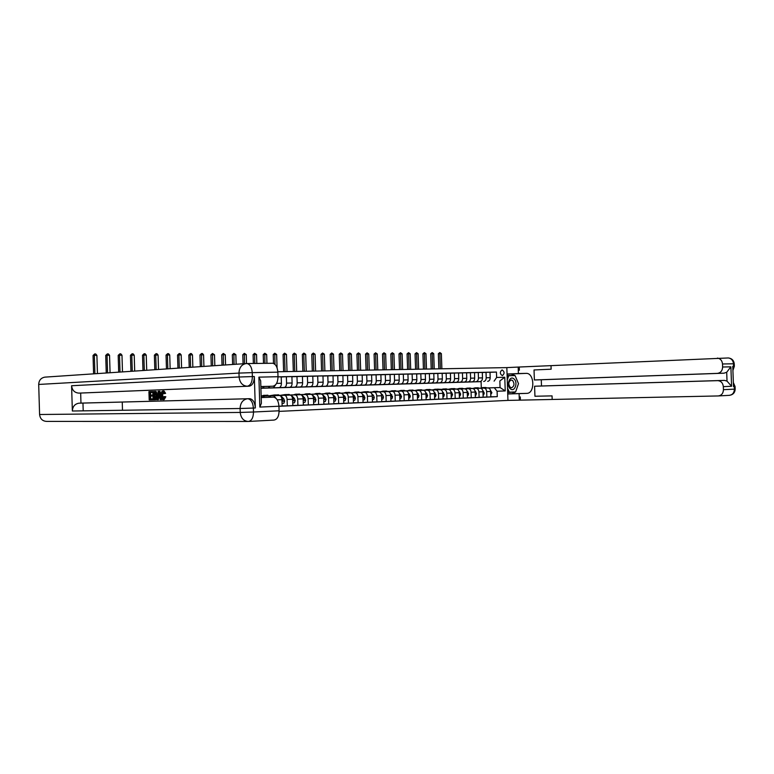 <?xml version="1.0" encoding="UTF-8"?>
<svg xmlns="http://www.w3.org/2000/svg" width="774" height="774" viewBox="0 0 774 774"><rect width="100%" height="100%" fill="white"/><g stroke="black" fill="none" stroke-linecap="round" stroke-linejoin="round"><path stroke-width="1.16" d="M502.113 369.924L502.045 369.924C499.704 371.946 499.791 373.842 502.307 375.622L502.374 375.613C504.716 373.6 504.629 371.704 502.113 369.924M279.104 411.381L507.947 400.4L718.195 395.949C721.494 395.514 723.235 393.424 723.438 389.67L734.41 389.148L734.313 386.613L733.5 386.652L732.765 366.334L733.578 366.315L733.491 363.78L722.51 363.983L722.616 367.011L730.879 366.828L731.585 386.274L727.018 381.127L726.699 372.265L724.009 373.184L717.372 373.378C720.671 372.884 722.413 370.765 722.616 367.011M82.963 403.08L83.205 410.849M277.837 371.752L506.835 367.611L507.947 400.4M122.495 410.201L122.244 402.045M278.011 376.841L496.444 372.052L496.627 377.46L504.764 377.248L505.238 390.918L497.092 391.238L497.276 396.656L490.842 396.801M278.95 406.292L497.276 396.656M481.302 387.822L481.089 381.65L260.906 388.287M481.089 381.65L464.739 382.085M466.587 372.855L474.501 372.594L474.694 378.089C474.607 380.295 473.775 381.534 472.188 381.814L464.748 382.104M470.399 372.681L470.592 378.196C470.505 380.411 469.673 381.659 468.086 381.94L456.883 382.317M458.566 373.039L466.587 372.768L466.77 378.302C466.693 380.518 465.861 381.776 464.274 382.056L456.883 382.346M462.426 372.865L462.62 378.409C462.533 380.644 461.701 381.901 460.114 382.172L448.92 382.559M450.42 373.213L458.556 372.942L458.75 378.515C458.663 380.75 457.831 382.017 456.254 382.288L448.92 382.588M454.338 373.039L454.532 378.631C454.444 380.876 453.612 382.143 452.035 382.424L440.841 382.801M442.167 373.397L450.42 373.126L450.603 378.738C450.526 380.992 449.694 382.259 448.117 382.54L440.841 382.83M446.143 373.223L446.327 378.844C446.24 381.108 445.408 382.385 443.831 382.666L432.656 383.053M433.788 373.581L442.157 373.31L442.351 378.95C442.264 381.224 441.432 382.501 439.855 382.782L432.656 383.072M437.823 373.397L438.007 379.067C437.929 381.35 437.097 382.637 435.52 382.917L424.346 383.294M425.284 373.774L433.788 373.494L433.972 379.183C433.895 381.466 433.063 382.753 431.486 383.033L424.346 383.324M429.377 373.59L429.57 379.299C429.483 381.592 428.661 382.888 427.084 383.169L407.376 383.807M407.917 374.161L416.664 373.871L416.857 379.637C416.77 381.959 415.948 383.265 414.371 383.556L407.376 383.836M412.126 373.968L412.319 379.763C412.242 382.085 411.41 383.401 409.843 383.691L398.707 384.068M399.036 374.355L407.917 374.055L408.111 379.87C408.024 382.211 407.201 383.527 405.624 383.817L398.707 384.098M403.312 374.161L403.506 379.995C403.428 382.346 402.596 383.662 401.029 383.952L380.992 384.601M380.876 374.761L390.019 374.452L390.222 380.353C390.135 382.724 389.312 384.059 387.745 384.349L380.992 384.63M385.288 374.558L385.481 380.479C385.394 382.859 384.572 384.204 383.014 384.494L371.926 384.872M371.588 374.974L380.876 374.655L381.069 380.595C380.992 382.985 380.169 384.33 378.602 384.63L371.936 384.901M376.067 374.761L376.261 380.731C376.183 383.13 375.361 384.475 373.794 384.775L343.937 385.713M342.872 375.613L352.586 375.274L352.789 381.359C352.712 383.807 351.889 385.181 350.341 385.481L343.937 385.752M347.555 375.38L347.749 381.495C347.671 383.952 346.858 385.326 345.31 385.626L334.32 386.003M332.994 375.825L342.863 375.487L343.066 381.621C342.988 384.088 342.176 385.462 340.628 385.771L334.32 386.042M337.754 375.603L337.948 381.756C337.87 384.233 337.067 385.616 335.519 385.926L324.558 386.294M322.971 376.058L332.994 375.709L333.197 381.882C333.12 384.368 332.307 385.762 330.759 386.062L324.558 386.332M327.799 375.816L328.002 382.027C327.924 384.514 327.112 385.916 325.573 386.226L304.579 386.894M302.431 376.512L312.773 376.145L312.977 382.424C312.899 384.949 312.096 386.361 310.558 386.671L304.579 386.932M307.413 376.27L307.617 382.569C307.539 385.104 306.736 386.526 305.208 386.836L294.352 387.203M291.904 376.745L302.421 376.377L302.624 382.704C302.557 385.249 301.754 386.671 300.215 386.981L294.352 387.242M296.974 376.493L297.177 382.849C297.11 385.404 296.307 386.836 294.778 387.145L273.406 387.832M278.011 376.909L281.214 376.841L281.417 383.275C281.349 385.858 280.556 387.31 279.037 387.619L273.406 387.871M275.728 384.63L273.416 387.793L262.686 388.151M260.906 388.248L262.686 388.2M270.068 386.313L268.181 387.948L260.906 388.219M264.321 386.545L262.463 388.122L260.906 388.18M487.417 387.919L500.072 387.532L499.849 380.963L504.764 377.248M261.157 396.104L262.812 396.065L264.573 397.343M261.602 396.027L268.52 395.853L270.329 397.188M269.594 395.785L273.754 395.669L276.125 398.446M276.076 395.562L274.383 394.972L269.526 395.737L279.375 395.466C280.865 395.746 281.726 397.139 281.949 399.645L282.152 406.079L278.95 406.215M280.352 395.398L284.522 395.282C286.012 395.562 286.873 396.946 287.096 399.442L287.299 405.847L282.142 405.944M286.738 395.175L285.026 394.595L280.285 395.35L290.057 395.079C291.546 395.359 292.408 396.743 292.63 399.229L292.833 405.605L287.299 405.847M290.937 395.021L295.117 394.895C296.616 395.175 297.477 396.549 297.7 399.026L297.903 405.382L292.833 405.47M293.53 394.875L300.564 394.701C302.063 394.982 302.924 396.346 303.147 398.813L303.35 405.141L297.903 405.382M301.357 394.643L305.546 394.527C307.046 394.798 307.917 396.162 308.129 398.62L308.342 404.928L303.35 405.015M301.309 394.605L310.906 394.334C312.406 394.605 313.276 395.959 313.499 398.407L313.702 404.686L308.342 404.928M301.289 394.595L303.834 394.508M311.612 394.276L315.811 394.15C317.311 394.43 318.182 395.785 318.404 398.213L318.607 404.473L313.693 404.56M311.564 394.237L321.075 393.966C322.594 394.237 323.455 395.582 323.677 398.01L323.88 404.241L318.607 404.473M311.545 394.227L313.983 394.14M321.713 393.908L325.912 393.792C327.421 394.063 328.292 395.408 328.515 397.817L328.718 404.028L323.88 404.115M323.977 393.782L331.098 393.608C332.617 393.869 333.488 395.214 333.7 397.613L333.904 403.796L328.718 404.028M331.649 393.55L335.848 393.434C337.367 393.705 338.238 395.03 338.461 397.43L338.664 403.583L333.904 403.68M331.601 393.521L340.966 393.25C342.485 393.511 343.356 394.837 343.579 397.226L343.772 403.36L338.664 403.583M331.582 393.511L333.817 393.434M341.44 393.202L345.639 393.076C347.168 393.347 348.039 394.663 348.261 397.043L348.455 403.157L343.772 403.244M341.392 393.173L350.68 392.902C352.199 393.163 353.07 394.479 353.292 396.849L353.495 402.935L348.455 403.157M341.373 393.163L343.501 393.086M351.077 392.853L355.285 392.737C356.814 392.998 357.685 394.305 357.907 396.665L358.101 402.732L353.486 402.819M353.041 392.737L360.239 392.553C361.768 392.815 362.638 394.121 362.861 396.472L363.064 402.509L358.101 402.732M360.568 392.515L364.777 392.389C366.305 392.65 367.186 393.956 367.408 396.298L367.602 402.316L363.054 402.403M360.52 392.486L369.662 392.215C371.191 392.476 372.062 393.773 372.284 396.104L372.488 402.093L367.602 402.316M360.5 392.476L364.457 391.779L366.208 392.312M369.924 392.176L374.132 392.06C375.661 392.312 376.541 393.598 376.764 395.93L376.957 401.899L372.478 401.987M369.875 392.147L378.941 391.886C380.469 392.137 381.35 393.424 381.572 395.737L381.766 401.687L376.957 401.899M369.846 392.137L371.704 392.07M379.134 391.847L383.343 391.721C384.881 391.983 385.752 393.26 385.974 395.562L386.168 401.493L381.766 401.58M379.086 391.818L388.084 391.557C389.612 391.808 390.493 393.086 390.715 395.379L390.909 401.28L386.168 401.493M379.057 391.808L380.818 391.741M388.209 391.518L392.418 391.392C393.956 391.654 394.837 392.921 395.059 395.214L395.253 401.096L390.909 401.184M388.161 391.489L397.081 391.228C398.62 391.48 399.5 392.747 399.723 395.03L399.916 400.884L395.253 401.096M388.132 391.48L389.806 391.421M397.149 391.199L401.358 391.073C402.896 391.325 403.776 392.582 403.999 394.856L404.192 400.7L399.916 400.787M397.101 391.17L405.953 390.909C407.501 391.16 408.372 392.418 408.595 394.682L408.788 400.497L404.192 400.7M397.072 391.16L398.668 391.102M405.953 390.88L410.172 390.754C411.71 391.005 412.59 392.254 412.813 394.517L413.006 400.313L408.788 400.4M405.915 390.86L418.85 390.444C420.398 390.696 421.279 391.934 421.501 394.169L421.685 399.926L417.534 400.013M405.886 390.841L407.395 390.783M419.798 390.386L418.037 389.883L414.564 390.531L423.32 390.289C424.858 390.531 425.739 391.77 425.961 393.995L426.155 399.732L421.685 399.926M423.194 390.26L427.412 390.135C428.951 390.377 429.831 391.615 430.054 393.84L430.247 399.548L426.155 399.636M424.481 390.173L431.815 389.98C433.353 390.222 434.243 391.451 434.456 393.666L434.649 399.355L430.247 399.548M431.631 389.961L435.849 389.835C437.387 390.077 438.278 391.296 438.49 393.502L438.684 399.181L434.649 399.258M431.592 389.932L440.183 389.68C441.731 389.922 442.612 391.141 442.834 393.337L443.018 398.987L438.684 399.181M431.563 389.922L432.84 389.873M437.794 389.177L444.16 389.535C445.708 389.777 446.588 390.986 446.811 393.182L446.995 398.813L443.018 398.9M439.903 389.632L448.436 389.38C449.984 389.622 450.865 390.831 451.087 393.008L451.281 398.62L446.995 398.813M439.884 389.622L441.074 389.574M448.146 389.361L452.355 389.245C453.903 389.477 454.793 390.686 455.006 392.863L455.199 398.446L451.271 398.533M453.022 389.196L451.252 388.703L448.078 389.322L456.573 389.09C458.121 389.322 459.001 390.522 459.224 392.689L459.417 398.262L455.199 398.446M456.234 389.07L460.443 388.945C461.991 389.187 462.871 390.377 463.094 392.544L463.278 398.097L459.408 398.175M457.115 389.022L464.603 388.8C466.151 389.032 467.032 390.222 467.254 392.379L467.438 397.913L463.278 398.097M464.207 388.79L468.415 388.664C469.963 388.896 470.844 390.086 471.066 392.224L471.25 397.739L467.438 397.826M465.126 388.712L472.508 388.519C474.056 388.751 474.946 389.932 475.168 392.07L475.352 397.565L471.25 397.739M472.072 388.5L476.271 388.384C477.819 388.606 478.7 389.786 478.922 391.925L479.106 397.401L475.342 397.478M472.034 388.48L480.315 388.238C481.863 388.461 482.744 389.641 482.966 391.76L483.15 397.217L479.106 397.401M471.995 388.471L472.924 388.432M479.822 388.229L484.021 388.103C485.569 388.325 486.459 389.506 486.672 391.615L486.856 397.052L483.15 397.139M479.783 388.2L488.017 387.958C489.565 388.18 490.445 389.351 490.668 391.46L490.851 396.878L486.856 397.052M479.754 388.19L480.615 388.161M487.475 387.948L500.072 387.532L505.238 390.918M261.157 396.007L261.641 395.988M269.478 395.708L272.458 395.601M280.236 395.321L283.1 395.224M290.821 394.943L293.578 394.846M301.241 394.566L303.882 394.479M311.496 394.198L314.031 394.111M321.597 393.84L324.025 393.753M331.533 393.482L333.865 393.395M341.324 393.134L343.55 393.047M350.961 392.786L353.089 392.708M360.452 392.447L362.484 392.37M369.798 392.108L371.743 392.041M379.008 391.779L380.866 391.712M388.084 391.451L389.854 391.392M397.023 391.131L398.716 391.073M405.837 390.812L407.443 390.754M414.516 390.502L416.044 390.444M423.078 390.193L424.529 390.144M431.515 389.893L432.889 389.844M439.826 389.593L441.132 389.545M448.03 389.303L449.259 389.254M456.118 389.012L457.27 388.964M464.09 388.722L465.174 388.683M471.947 388.442L472.972 388.403M479.706 388.161L480.664 388.132M281.223 376.986L286.37 376.725L286.574 383.14C286.496 385.713 285.703 387.155 284.184 387.464M289.708 387.3C291.237 386.99 292.04 385.549 292.108 382.985L291.904 376.609L286.37 376.725M312.783 376.28L317.688 376.038L317.891 382.298C317.814 384.804 317.001 386.216 315.463 386.526M320.736 386.371C322.284 386.062 323.087 384.659 323.164 382.153L322.961 375.922L317.688 376.038M352.596 375.39L357.201 375.177L357.404 381.234C357.317 383.672 356.504 385.036 354.947 385.336M359.9 385.191C361.458 384.891 362.28 383.527 362.358 381.098L362.164 375.061L357.201 375.177M362.164 375.177L366.702 374.964L366.905 380.982C366.818 383.401 366.005 384.755 364.448 385.055M369.324 384.91C370.891 384.61 371.704 383.256 371.781 380.847L371.588 374.858L366.702 374.964M390.028 374.558L394.363 374.355L394.556 380.237C394.479 382.598 393.656 383.933 392.089 384.223M396.752 384.078C398.32 383.788 399.142 382.462 399.229 380.111L399.036 374.258L394.363 374.355M416.664 373.968L420.814 373.774L421.008 379.531C420.93 381.843 420.098 383.14 418.521 383.43M422.991 383.294C424.568 383.004 425.39 381.708 425.477 379.405L425.284 373.678L420.814 373.774M474.51 372.681L478.264 372.517L478.448 377.983C478.361 380.189 477.529 381.427 475.952 381.698M479.996 381.582C481.573 381.301 482.415 380.073 482.492 377.876L482.308 372.42L478.264 372.517M482.318 372.507L486.024 372.342L486.207 377.78C486.12 379.966 485.288 381.195 483.702 381.466M487.688 381.35C489.274 381.069 490.106 379.85 490.194 377.673L490.01 372.255L486.024 372.342M490.01 372.333L496.444 372.052M410.075 390.754L414.7 390.599C416.238 390.841 417.128 392.089 417.341 394.334L417.534 400.11L413.006 400.313M497.092 391.238L494.334 387.745M494.102 381.137L496.627 377.46M97.447 373.59L96.895 355.353L94.341 355.363L93.044 355.489L93.596 373.852M94.902 373.765L94.341 355.363L94.68 353.96L95.695 353.96L96.895 355.353M93.044 355.489L94.68 353.96M110.072 372.739L109.54 355.285L107.035 355.305L105.719 355.421L106.251 373M107.567 372.913L107.035 355.305L107.344 353.912L108.35 353.912L109.54 355.285M105.719 355.421L107.344 353.912M122.486 371.907L121.982 355.227L119.506 355.237L118.19 355.363L118.703 372.159M120.018 372.071L119.506 355.237L119.815 353.863L120.802 353.853L121.982 355.227M118.19 355.363L119.815 353.863M134.695 371.085L134.212 355.169L131.783 355.179L130.448 355.295L130.941 371.336M132.277 371.249L131.783 355.179L132.064 353.805L133.041 353.805L134.212 355.169M130.448 355.295L132.064 353.805M146.712 370.272L146.238 355.102L143.848 355.121L142.513 355.237L142.977 370.523M144.322 370.436L143.848 355.121L144.119 353.757L145.077 353.757L146.238 355.102M142.513 355.237L144.119 353.757M510.443 388.858C514.739 392.592 518.357 382.133 513.926 378.854C509.64 375.051 505.954 385.578 510.443 388.858M510.211 387.3L511.595 387.774C514.362 386.168 514.691 383.73 512.601 380.45L511.198 379.976C508.441 381.582 508.112 384.03 510.211 387.3M507.105 375.787L515.068 375.564L518.493 383.643L515.629 391.925L509.282 392.186L507.531 388.093M507.667 392.224L509.282 392.186M507.251 379.918L508.721 375.719M163.343 392.128L162.598 395.272L163.546 398.494M161.602 395.311L162.975 398.687L164.214 396.54L165.829 396.762L164.136 399.626L162.975 399.665C161.718 399.307 161.06 397.865 160.992 395.33C160.944 392.747 161.563 391.305 162.859 390.996L164.001 390.967L165.617 393.356L164.011 393.666L162.859 391.973L161.602 395.311L162.598 395.272M158.815 397.091L158.409 399.684L156.774 399.732L158.215 391.286L158.902 391.257L160.876 399.616L160.228 399.636L159.657 397.062L157.819 397.12L157.412 399.713M158.902 391.257L159.899 391.228L161.031 396.017M161.64 398.581L161.872 399.587L160.876 399.616M151.936 392.495L149.556 392.582L149.634 395.137L151.849 395.059L151.878 396.027L149.663 396.094L149.75 398.968L152.246 398.9L152.275 399.858L149.189 399.945L148.927 391.644L151.907 391.528L151.936 392.495L152.855 392.466L150.543 392.553L150.62 395.108M151.849 395.059L152.836 395.03L152.865 395.988L151.878 396.027M150.649 396.065L150.737 398.939L152.246 398.9M80.97 403.109L249.925 398.697C253.059 399.413 254.859 402.509 255.333 407.985L254.327 376.532C254.172 382.269 252.469 385.481 249.218 386.187L78.909 393.115C74.614 392.786 72.175 390.328 71.595 385.742L72.359 411.013C72.621 406.534 74.817 403.922 78.948 403.186L80.97 403.109L80.67 393.057L249.218 386.187M151.907 391.528L156.029 391.499L157.451 395.746M156.909 398.939L155.603 399.761L153.088 399.839L152.826 391.499M261.273 399.558L261.389 403.312L259.841 407.076L258.893 377.132L278.001 376.715L277.856 372.159L252.247 372.633L252.372 376.57L254.327 376.532M278.001 376.715C277.847 382.356 276.125 385.52 272.835 386.207L260.857 386.555M260.857 386.681L272.835 386.207M246.887 363.548L272.69 363.267C275.708 364.051 277.431 367.011 277.856 372.159M247.67 421.462L46.701 421.404C42.512 421.162 40.151 418.869 39.59 414.506L38.7 384.446C38.932 380.305 41.003 377.867 44.892 377.132L45.231 377.112M261.206 397.439L273.503 397.12C276.666 397.826 278.485 400.864 278.95 406.234L259.841 407.076M255.333 407.985L253.379 408.072L253.495 412.01L279.095 410.791L278.95 406.234M279.095 410.791C278.94 416.422 277.208 419.518 273.919 420.079L248.715 421.443M80.67 393.057L78.909 393.115M258.893 377.132L260.674 380.789L260.79 384.543M152.275 399.858L153.088 399.829M149.75 398.968L150.737 398.939M149.556 392.582L150.543 392.553M154.287 391.441L155.68 392.108L156.454 395.504C156.542 398.175 155.922 399.607 154.607 399.79M153.658 398.862L155.526 398.213L155.855 395.504L155.032 392.553L153.455 392.437L153.658 398.862L154.674 398.823L154.452 392.408L153.455 392.437M156.454 395.504L157.451 395.475M155.68 392.108L156.677 392.079M155.042 391.528L156.029 391.499M158.341 393.802L157.973 396.143L159.444 396.094L158.593 392.244L158.341 393.802L158.931 393.782M159.163 394.837L159.444 396.094M157.973 396.143L158.97 396.114M162.859 390.996L164.62 393.395L165.617 393.356M164.62 393.395L164.011 393.666M164.214 396.54L165.829 396.762M164.833 396.791L163.14 399.665M507.734 393.976L526.881 393.366C535.279 393.289 534.466 372.71 526.097 373.368L518.396 373.552L518.174 367.07L728.411 357.956C731.411 358.459 733.104 360.403 733.491 363.78L734.255 363.77C733.81 360.384 731.865 358.449 728.411 357.956L728.053 357.965M519.093 393.695L519.315 400.187M534.94 396.249L552.056 395.882L534.94 396.249L534.592 386.236L541.49 385.994L541.278 379.763L534.379 379.976L717.372 373.378M534.031 369.962L551.136 369.198L534.031 369.962L534.379 379.976M731.585 386.274L723.332 386.642L723.438 389.67M723.332 386.642C722.906 383.072 721.116 381.069 717.953 380.644L724.59 380.392L727.018 381.127M534.592 386.236L717.643 380.644M507.047 374.036L518.396 373.552M506.835 367.611L518.174 367.07M722.51 363.983C722.123 360.558 720.43 358.594 717.411 358.081M541.49 385.994L724.271 380.392M541.278 379.763L724.009 373.184M726.699 372.265L730.879 366.828M507.047 374.103L511.188 373.997L514.904 375.564M515.194 375.854L518.019 382.511M518.096 384.794L515.736 391.625M515.465 391.934L511.962 393.734L507.725 393.908M507.676 392.505L515.174 391.944M514.613 375.574L507.096 375.506M507.676 392.476L513.191 392.021M513.114 392.254L515.078 392.205M512.63 375.622L507.105 375.535M512.533 375.4L514.507 375.322M158.525 369.479L158.08 355.043L155.729 355.053L154.374 355.169L154.819 369.73M156.174 369.633L155.729 355.053L155.98 353.708L156.928 353.708L158.08 355.043M154.374 355.169L155.98 353.708M170.145 368.695L169.729 354.985L167.407 354.995L166.042 355.111L166.478 368.937M167.842 368.85L167.407 354.995L167.648 353.66L168.577 353.66L169.729 354.985M166.042 355.111L167.648 353.66M181.59 367.921L181.184 354.927L178.91 354.937L177.536 355.053L177.943 368.163M179.316 368.076L178.91 354.937L179.133 353.612L180.042 353.612L181.184 354.927M177.536 355.053L179.133 353.612M192.842 367.166L192.465 354.869L190.22 354.879L188.837 354.995L189.224 367.408M190.607 367.311L190.22 354.879L190.433 353.573L191.333 353.563L192.465 354.869M188.837 354.995L190.433 353.573M203.93 366.412L203.562 354.811L201.356 354.831L199.973 354.937L200.331 366.653M201.724 366.566L201.559 353.524L202.44 353.515L203.562 354.811M199.973 354.937L201.559 353.524M214.833 365.676L214.495 354.763L212.318 354.773L210.925 354.879L211.273 365.918M212.666 365.831L212.511 353.476L214.495 354.763M210.925 354.879L212.511 353.476M271.055 397.168L267.523 395.224M265.25 395.949L263.557 395.359L261.564 396.056M267.978 395.872L265.55 395.33M264.834 395.311L266.924 395.901M225.573 364.96L225.253 354.705L223.115 354.715L221.712 354.831L222.032 365.193M223.444 365.105L223.289 353.437L225.253 354.705M221.712 354.831L223.289 353.437M282.065 403.322L283.845 403.244L284.629 401.096L283.806 398.823L281.146 396.065L278.272 394.837M278.766 395.475L276.328 394.953M275.631 394.933L277.721 395.514M281.978 400.69L282.897 400.371L281.813 398.513M281.968 400.332L282.897 400.371M236.147 364.244L235.847 354.656L233.738 354.666L232.326 354.773L232.635 364.477M234.048 364.39L233.903 353.389L235.847 354.656M232.326 354.773L233.903 353.389M292.746 402.867L294.459 402.799L295.233 400.671L294.401 398.417L291.74 395.678L288.857 394.459M289.379 395.098L286.951 394.566M286.245 394.556L288.354 395.127M292.669 400.332L293.53 399.945L292.524 398.184M246.48 363.557L246.277 354.598L244.207 354.608L242.784 354.724L243.075 363.78M244.487 363.683L244.361 353.35L246.277 354.598M242.784 354.724L244.361 353.35M303.263 402.432L304.908 402.364L305.653 400.303L304.84 398.01L302.16 395.301L299.267 394.092M297.226 394.798L295.513 394.227L293.491 394.904M299.819 394.721L297.39 394.198M296.703 394.189L298.812 394.75M303.185 399.974L303.988 399.529L303.05 397.855M256.833 363.451L256.552 354.55L254.511 354.56L253.088 354.666L253.369 363.49M254.791 363.48L254.656 353.302L256.552 354.55M253.088 354.666L254.656 353.302M313.615 401.996L315.192 401.929L315.918 399.887L315.105 397.613L312.415 394.924L309.523 393.734M307.539 394.43L305.827 393.86L303.805 394.537M310.103 394.353L307.675 393.831M306.988 393.821L309.116 394.382M313.538 399.607L314.283 399.123L313.412 397.536M266.953 363.335L266.672 354.492L264.66 354.502L263.228 354.618L263.508 363.374M264.94 363.354L264.795 353.263L266.672 354.492M263.228 354.618L264.795 353.263M323.793 401.571L325.312 401.503L326.048 399.423L325.206 397.226L322.516 394.556L319.604 393.376M317.698 394.063L315.976 393.502L313.944 394.169M320.223 393.985L317.795 393.473M317.117 393.463L319.246 394.014M323.716 399.239L324.412 398.716L323.6 397.207M277.073 367.834L276.647 354.444L273.222 354.56L273.512 363.47M274.983 364.419L274.789 353.225L276.647 354.444M273.222 354.56L274.789 353.225M333.817 401.145L335.268 401.087L335.993 399.016L335.161 396.839L332.462 394.198L329.54 393.018M327.702 393.705L325.98 393.144L323.938 393.811M330.188 393.627L327.76 393.115M327.092 393.105L329.221 393.656M333.749 398.862L334.387 398.32L333.642 396.888M287.019 371.588L286.467 354.395L284.513 354.405L283.071 354.511L283.623 371.646M285.064 371.626L284.513 354.405L284.629 353.176L286.467 354.395M283.071 354.511L284.629 353.176M343.685 400.729L345.078 400.671L345.794 398.629L344.952 396.462L342.485 394.072M342.06 393.656L339.322 392.67M337.551 393.347L335.819 392.795L333.778 393.453M339.999 393.279L337.58 392.766M336.913 392.757L339.051 393.298M343.617 398.494L344.207 397.933L343.521 396.569M296.694 371.414L296.142 354.347L294.217 354.357L292.775 354.463L293.327 371.472M294.768 371.443L294.217 354.357L294.323 353.137L296.142 354.347M292.775 354.463L294.323 353.137M353.408 400.322L354.734 400.264L355.44 398.233L354.598 396.085L352.431 394.014M351.435 393.095L348.958 392.331M347.245 392.998L345.514 392.457L343.463 393.105M349.654 392.931L347.236 392.418M346.578 392.418L348.726 392.95M353.331 398.126L353.882 397.546L353.244 396.259M306.233 371.239L305.682 354.298L303.785 354.308L302.334 354.415L302.876 371.297M304.337 371.278L303.785 354.308L303.882 353.099L305.682 354.298M302.334 354.415L303.882 353.099M362.977 399.926L364.254 399.868L364.941 397.855L364.099 395.727L362.126 393.85M360.8 392.67L358.449 391.992M356.795 392.65L355.063 392.118L353.002 392.766M359.165 392.582L356.756 392.079M356.108 392.079L358.256 392.612M362.909 397.759L363.403 397.168L362.822 395.949M315.628 371.065L315.086 354.25L313.218 354.26L311.758 354.366L312.299 371.133M313.76 371.104L313.296 353.06L315.086 354.25M311.758 354.366L313.296 353.06M372.4 399.529L373.619 399.471L374.297 397.478L373.455 395.359L371.646 393.656M370.078 392.283L367.785 391.663M368.54 392.244L366.131 391.75M365.483 391.741L367.64 392.273M372.333 397.391L372.255 395.659M324.887 370.901L324.345 354.202L322.506 354.211L321.046 354.318L321.587 370.959M323.048 370.94L322.584 353.021L324.345 354.202M321.046 354.318L322.584 353.021M381.679 399.132L382.849 399.084L383.517 397.101L382.666 395.001L381.002 393.444M379.25 391.915L376.996 391.334M375.467 391.983L373.726 391.451L371.665 392.099M377.77 391.915L375.361 391.421M374.722 391.412L376.88 391.944M381.611 397.023L381.543 395.369M334.02 370.736L333.478 354.163L331.669 354.173L330.198 354.269L330.74 370.794M332.201 370.765L331.727 352.983L333.478 354.163M330.198 354.269L331.727 352.983M390.822 398.755L391.934 398.707L392.592 396.733L390.202 393.231M388.287 391.567L386.071 391.015M384.601 391.654L382.849 391.131L380.779 391.77M386.865 391.586L384.465 391.093M383.827 391.093L385.984 391.615M390.793 396.665L390.696 395.088M343.017 370.572L342.485 354.115L340.695 354.124L339.225 354.231L339.767 370.63M341.228 370.611L340.753 352.944L342.485 354.115M339.225 354.231L340.753 352.944M399.829 398.378L400.893 398.329L401.542 396.375L399.268 392.998M397.207 391.238L395.001 390.696M393.589 391.334L391.838 390.812L389.767 391.441M395.824 391.267L393.424 390.773M392.795 390.773L394.963 391.286M399.761 396.298L399.713 394.808M351.899 370.417L351.357 354.066L349.596 354.076L348.126 354.182L348.658 370.475M350.129 370.446L349.645 352.915L351.357 354.066M348.126 354.182L349.645 352.915M408.711 398L409.717 397.962L410.355 396.017L408.188 392.766M406.011 390.909L403.815 390.386M402.451 391.015L400.7 390.493L398.629 391.122M404.657 390.947L402.257 390.464M401.638 390.464L403.805 390.976M408.643 395.94L408.595 394.537M360.645 370.253L360.113 354.028L358.372 354.037L356.901 354.134L357.433 370.311M358.904 370.291L358.42 352.876L360.113 354.028M356.901 354.134L358.42 352.876M417.457 397.633L418.415 397.594L419.044 395.669L416.973 392.524M414.68 390.599L412.494 390.077M411.188 390.696L409.427 390.183L407.356 390.812M413.355 390.638L410.965 390.154M410.355 390.154L412.513 390.657M417.389 395.582L417.341 394.276M369.275 370.098L368.743 353.979L367.031 353.989L365.551 354.095L366.083 370.156M367.563 370.127L367.06 352.838L368.743 353.979M365.551 354.095L367.06 352.838M426.077 397.275L426.987 397.236L427.606 395.321L425.623 392.292M418.753 390.444L423.223 390.289L421.046 389.777M421.936 390.328L419.547 389.844M418.937 389.844L421.104 390.348M426.01 395.224L425.961 394.014L421.501 394.169M377.789 369.943L377.257 353.941L375.564 353.95L374.084 354.047L374.616 370.001M376.096 369.972L375.593 352.809L377.257 353.941M374.084 354.047L375.593 352.809M434.572 396.917L435.433 396.878L436.043 394.982L434.146 392.05M431.669 389.98L429.483 389.477M428.283 390.086L426.522 389.583L424.442 390.202M430.383 390.019L428.003 389.545M427.403 389.545L429.57 390.048M434.495 394.866L434.466 393.763M386.178 369.798L385.655 353.892L383.981 353.902L382.501 354.008L383.024 369.846M384.514 369.827L384.001 352.77L385.655 353.892M382.501 354.008L384.001 352.77M442.941 396.569L443.763 396.53L444.363 394.643L442.544 391.808M436.642 389.786L434.882 389.283L432.801 389.903M438.723 389.719L436.343 389.245M435.743 389.254L437.92 389.748M442.873 394.508L442.844 393.521M394.459 369.643L393.937 353.853L392.292 353.863L390.812 353.96L391.325 369.701M392.815 369.672L392.302 352.741L393.937 353.853M390.812 353.96L392.302 352.741M451.194 396.22L451.977 396.182L452.567 394.314L450.826 391.567M448.185 389.39L445.998 388.887M444.886 389.486L443.125 388.993L441.045 389.603M446.937 389.428L444.566 388.954M443.976 388.954L446.143 389.448M451.126 394.15L451.097 393.289M402.635 369.498L402.112 353.815L400.487 353.824L398.997 353.921L399.519 369.556M401.009 369.527L400.487 352.702L402.112 353.815M398.997 353.921L400.487 352.702M459.33 395.872L460.075 395.843L460.656 393.985L458.992 391.325M456.273 389.099L454.077 388.596M455.035 389.128L452.674 388.664M452.084 388.674L454.261 389.158M459.263 393.782L459.243 393.066M410.694 369.353L410.172 353.776L408.566 353.776L407.085 353.882L407.598 369.411M409.088 369.382L408.566 352.673L410.172 353.776M407.085 353.882L408.566 352.673M467.361 395.543L468.057 395.514L468.628 393.666L467.032 391.073M464.245 388.809L462.049 388.316M461.043 388.906L459.272 388.413L457.182 389.022M463.026 388.848L460.665 388.384M460.085 388.384L462.262 388.867M467.283 393.415L467.264 392.863M418.637 369.208L418.124 353.728L416.547 353.737L415.058 353.834L415.57 369.266M417.06 369.237L416.538 352.634L418.124 353.728M415.058 353.834L416.538 352.634M475.275 395.204L475.923 395.175L476.494 393.347L474.965 390.841M472.111 388.529L469.915 388.035M468.947 388.616L467.177 388.132L465.087 388.742M470.911 388.558L468.551 388.103M467.97 388.103L470.147 388.587M426.493 369.063L425.971 353.689L424.413 353.699L422.923 353.795L423.436 369.121M424.926 369.092L424.394 352.605L425.971 353.689M422.923 353.795L424.394 352.605M483.073 394.875L483.692 394.856L484.243 393.037L482.783 390.599M479.861 388.248L477.664 387.764M476.745 388.345L474.975 387.861L472.885 388.461M478.68 388.277L476.329 387.822M475.758 387.832L477.935 388.306M434.233 368.927L433.721 353.65L432.182 353.66L430.692 353.757L431.195 368.975M432.695 368.956L432.153 352.576L433.721 353.65M430.692 353.757L432.153 352.576M490.774 394.556L491.896 392.728L490.493 390.357M487.514 387.968L485.317 387.493M484.437 388.064L482.666 387.59L480.577 388.18M486.343 388.006L483.992 387.551M483.431 387.561L485.608 388.026M441.877 368.782L441.364 353.612L439.845 353.621L438.355 353.718L438.858 368.84M440.358 368.811L439.816 352.538L441.364 353.612M438.355 353.718L439.816 352.538M472.188 381.814L468.086 381.94M464.274 382.056L460.114 382.172M456.254 382.288L452.035 382.424M448.117 382.54L443.831 382.666M439.855 382.782L435.52 382.917M431.486 383.033L427.084 383.169M414.371 383.556L409.843 383.691M405.624 383.817L401.029 383.952M387.745 384.349L383.014 384.494M378.602 384.63L373.794 384.775M350.341 385.481L345.31 385.626M340.628 385.771L335.519 385.926M330.759 386.062L325.573 386.226M310.558 386.671L305.208 386.836M300.215 386.981L294.778 387.145M279.037 387.619L273.416 387.793M268.181 387.948L262.463 388.122M268.433 395.853L262.715 396.065M279.288 395.466L273.667 395.669M289.96 395.079L284.435 395.282M300.467 394.701L295.029 394.895M310.809 394.334L305.449 394.527M320.987 393.966L315.715 394.15M331.001 393.608L325.815 393.792M340.87 393.25L335.761 393.434M350.583 392.902L345.552 393.076M360.142 392.553L355.189 392.737M369.566 392.215L364.689 392.389M378.844 391.886L374.036 392.06M387.987 391.557L383.246 391.721M396.994 391.228L392.321 391.402M405.866 390.909L401.261 391.073M431.718 389.98L427.316 390.135M440.087 389.68L435.752 389.835M448.339 389.38L444.063 389.535M456.476 389.09L452.258 389.245M464.506 388.8L460.346 388.954M472.421 388.519L468.318 388.664M480.219 388.238L476.174 388.384M487.92 387.958L483.924 388.103M281.417 383.275L276.57 383.401M281.949 399.645L277.208 399.829M292.108 382.985L286.574 383.14M292.63 399.229L287.096 399.442M302.624 382.704L297.177 382.849M303.147 398.813L297.7 399.026M312.977 382.424L307.617 382.569M313.499 398.407L308.129 398.62M323.164 382.153L317.891 382.298M323.677 398.01L318.404 398.213M333.197 381.882L328.002 382.027M333.7 397.613L328.515 397.817M343.066 381.621L337.948 381.756M343.579 397.226L338.461 397.43M352.789 381.359L347.749 381.495M353.292 396.849L348.261 397.043M362.358 381.098L357.404 381.234M362.861 396.472L357.907 396.665M371.781 380.847L366.905 380.982M372.284 396.104L367.408 396.298M381.069 380.595L376.261 380.731M381.572 395.737L376.764 395.93M390.222 380.353L385.481 380.479M390.715 395.379L385.974 395.562M399.229 380.111L394.556 380.237M399.723 395.03L395.059 395.214M408.111 379.87L403.506 379.995M408.595 394.682L403.999 394.856M416.857 379.637L412.319 379.763M417.341 394.334L412.813 394.517M425.477 379.405L421.008 379.531M433.972 379.183L429.57 379.299M434.456 393.666L430.054 393.84M442.351 378.95L438.007 379.067M442.834 393.337L438.49 393.502M450.603 378.738L446.327 378.844M451.087 393.008L446.811 393.182M458.75 378.515L454.532 378.631M459.224 392.689L455.006 392.863M466.77 378.302L462.62 378.409M467.254 392.379L463.094 392.544M474.694 378.089L470.592 378.196M475.168 392.07L471.066 392.224M482.492 377.876L478.448 377.983M482.966 391.76L478.922 391.925M490.194 377.673L486.207 377.78M490.668 391.46L486.672 391.615M39.59 414.506L240.23 412.436L240.104 408.498L72.359 411.013M71.595 385.742L239.108 377.015L238.982 373.087L38.7 384.446M79.209 403.177L249.615 398.687M261.206 397.555L273.183 397.11M247.264 386.236C250.515 385.539 252.218 382.317 252.372 376.57L239.108 377.015C239.776 382.733 242.494 385.81 247.264 386.236M246.548 363.548L245.997 363.577C241.565 364.496 239.224 367.66 238.982 373.087L252.247 372.633C251.821 367.389 250.118 364.361 247.129 363.567L246.548 363.548M248.386 421.462C251.637 420.901 253.35 417.747 253.495 412.01L240.23 412.436C240.898 418.144 243.617 421.153 248.386 421.462M247.661 398.755L247.37 398.774C242.794 399.674 240.375 402.915 240.104 408.498L253.379 408.072C252.904 402.586 251.105 399.49 247.97 398.765L247.661 398.755M520.273 396.917L520.38 400.139M519.364 370.262L519.248 367.05M552.056 395.882L552.172 399.103M551.136 369.198L551.02 365.976M729.505 395.33C733.084 394.74 734.981 392.66 735.174 389.109L734.41 389.148C734.207 392.853 732.465 394.914 729.185 395.35L718.533 395.93M733.384 383.44L734.313 386.613L735.087 386.574L733.355 382.588M734.313 386.565L735.087 386.574L735.174 389.08M732.91 370.436L734.342 366.305L733.578 366.315L732.881 369.546M733.491 363.848L734.255 363.77L734.352 366.325M511.188 373.997L526.097 373.368M511.866 393.734L526.784 393.376M269.797 396.482L270.387 396.462M281.997 401.251L284.609 401.145M280.652 396.085L281.146 396.065M282.181 398.891L283.806 398.823M292.678 400.826L295.213 400.719M292.804 398.475L294.401 398.417M292.659 399.964L293.53 399.945M303.195 400.4L305.653 400.303M303.263 398.078L304.84 398.01M303.166 399.548L303.988 399.529M313.547 399.984L315.918 399.887M313.547 397.672L315.105 397.613M313.518 399.142L314.283 399.123M323.726 399.568L326.028 399.471M323.677 397.285L325.206 397.226M323.706 398.736L324.412 398.716M333.758 399.161L335.974 399.074M333.652 396.898L335.161 396.839M333.729 398.339L334.387 398.32M343.627 398.765L345.775 398.678M343.511 396.52L344.952 396.462M343.598 397.942L344.207 397.933M353.341 398.368L355.421 398.291M353.234 396.143L354.598 396.085M353.321 397.555L353.882 397.546M362.909 397.981L364.922 397.904M362.803 395.775L364.099 395.727M362.89 397.178L363.403 397.168M372.333 397.604L374.277 397.526M372.226 395.408L373.455 395.359M381.621 397.226L383.498 397.149M381.505 395.05L382.666 395.001M390.764 396.859L392.582 396.781M390.647 394.692L391.75 394.653M399.771 396.491L401.522 396.423M399.655 394.343L400.69 394.305M408.643 396.133L410.336 396.065M408.537 394.005L409.504 393.966M417.389 395.785L419.024 395.717M417.283 393.666L418.192 393.627M426.01 395.437L427.587 395.369M425.903 393.337L426.755 393.298M434.504 395.088L436.033 395.03M434.398 393.008L435.191 392.979M442.883 394.75L444.353 394.692M442.767 392.679L443.512 392.65M451.136 394.421L452.548 394.363M451.029 392.36L451.716 392.341M459.272 394.092L460.636 394.034M459.166 392.05L459.804 392.021M467.303 393.763L468.609 393.714M467.186 391.741L467.777 391.712M475.207 393.444L476.474 393.395M475.101 391.431L475.642 391.412M483.015 393.124L484.234 393.076M482.908 391.131L483.392 391.112M490.706 392.815L491.887 392.766M268.52 395.853L262.812 396.065M279.375 395.466L273.754 395.669M290.057 395.079L284.522 395.282M300.564 394.701L295.117 394.895M310.906 394.334L305.546 394.527M321.075 393.966L315.811 394.15M331.098 393.608L325.912 393.792M340.966 393.25L335.848 393.434M350.68 392.902L345.639 393.076M360.239 392.553L355.285 392.737M369.662 392.215L364.777 392.389M378.941 391.886L374.132 392.06M388.084 391.557L383.343 391.721M397.081 391.228L392.418 391.392M405.953 390.909L401.358 391.073M414.7 390.599L410.172 390.754M423.32 390.289L418.85 390.444M431.815 389.98L427.412 390.135M440.183 389.68L435.849 389.835M448.436 389.38L444.16 389.535M456.573 389.09L452.355 389.245M464.603 388.8L460.443 388.945M472.508 388.519L468.415 388.664M480.315 388.238L476.271 388.384M488.017 387.958L484.021 388.103M261.206 397.575L273.503 397.12M44.892 377.132L245.997 363.577L272.69 363.267M78.948 403.186L249.925 398.697M260.674 380.789L261.389 403.312M155.622 391.412L154.636 391.441M164.001 390.967L163.004 390.996M717.953 380.644L724.59 380.392M511.962 393.734L526.881 393.366M267.91 395.204L266.256 395.262M265.211 395.301L263.557 395.359M278.659 394.827L277.034 394.885M276.008 394.924L274.383 394.972M289.244 394.45L287.647 394.508M286.632 394.547L285.026 394.595M299.654 394.082L298.087 394.14M297.09 394.169L295.513 394.227M309.91 393.714L308.362 393.773M307.375 393.802L305.827 393.86M320.001 393.356L318.472 393.415M317.504 393.444L315.976 393.502M329.927 393.008L328.428 393.057M327.479 393.095L325.98 393.144M339.718 392.66L338.238 392.708M337.3 392.747L335.819 392.795M349.345 392.321L347.894 392.37M346.975 392.399L345.514 392.457M358.836 391.983L357.404 392.031M356.495 392.06L355.063 392.118M368.182 391.644L366.77 391.702M365.879 391.731L364.457 391.779M377.393 391.325L376 391.373M375.119 391.402L373.726 391.451M386.458 390.996L385.094 391.044M384.223 391.083L382.849 391.131M395.398 390.686L394.053 390.735M393.192 390.764L391.838 390.812M404.212 390.367L402.877 390.415M402.035 390.444L400.7 390.493M412.89 390.057L411.575 390.106M410.742 390.135L409.427 390.183M421.443 389.757L420.156 389.806M419.334 389.835L418.037 389.883M429.88 389.457L428.603 389.506M427.799 389.535L426.522 389.583M438.19 389.167L436.933 389.206M436.139 389.235L434.882 389.283M446.395 388.877L445.156 388.916M444.373 388.945L443.125 388.993M454.473 388.587L453.254 388.625M452.48 388.654L451.252 388.703M462.446 388.306L461.246 388.345M460.482 388.374L459.272 388.413M470.311 388.026L469.121 388.064M468.367 388.093L467.177 388.132M478.061 387.745L476.89 387.793M476.155 387.813L474.975 387.861M485.714 387.474L484.563 387.522M483.827 387.542L482.666 387.59"/></g></svg>
